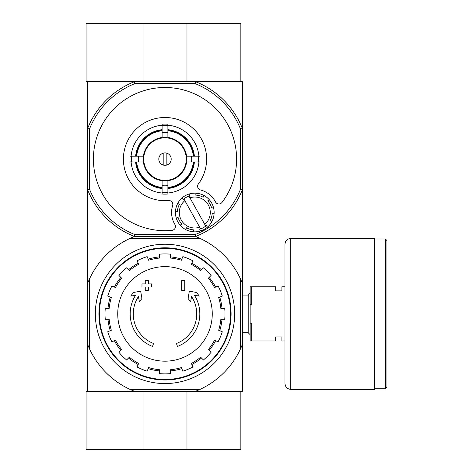 <?xml version="1.0" encoding="UTF-8"?>
<svg xmlns="http://www.w3.org/2000/svg" width="473" height="473" viewBox="0 0 473 473"><rect width="100%" height="100%" fill="white"/><g stroke="black" fill="none" stroke-linecap="round" stroke-linejoin="round"><path stroke-width="0.71" d="M200.044 389.368L195.538 391.301L86.056 391.301L86.056 449.35L240.852 449.35L240.852 391.301L195.538 391.301L242.401 391.301L242.401 344.433L240.467 348.944A83.207 83.207 0 0 1 200.044 389.368L129.957 389.368A83.207 83.207 0 0 1 89.539 348.944L87.6 344.433L87.6 391.301L134.468 391.301L129.957 389.368M143.023 391.301L143.023 449.35M186.977 391.301L186.977 449.35M240.467 128.934L242.401 128.567L242.401 189.632L240.467 189.265L240.467 128.934A81.267 81.267 0 0 0 195.166 83.632L195.538 81.699A83.207 83.207 0 0 1 242.401 128.567L242.401 81.699L195.538 81.699L240.852 81.699L240.852 23.65L86.056 23.65L86.056 81.699L134.468 81.699L87.6 81.699L87.6 344.433M186.977 81.699L186.977 23.65M143.023 81.699L143.023 23.65M152.543 346.425A34.831 34.831 0 0 1 135.591 295.241L130.755 296.092L133.321 292.497L140.658 291.202L141.935 298.416L139.411 301.951L138.453 296.512A31.732 31.732 0 0 0 153.548 343.493L152.543 346.425L153.548 343.493M177.464 346.425L176.453 343.493L177.464 346.425A34.831 34.831 0 0 0 194.409 295.241L199.251 296.092L196.685 292.497L189.342 291.202L188.071 298.416L190.589 301.951L191.547 296.512A31.732 31.732 0 0 1 176.453 343.493M184.736 290.292L181.644 290.292L181.644 280.619L184.736 280.619L184.736 290.292M148.362 290.292L145.264 290.292L145.264 287.005L141.977 287.005L141.977 283.906L145.264 283.906L145.264 280.619L148.362 280.619L148.362 283.906L151.65 283.906L151.65 287.005L148.362 287.005L148.362 290.292M240.467 348.944L240.467 278.857L242.401 283.368L242.401 189.632A83.207 83.207 0 0 1 195.538 236.5L134.468 236.5A83.207 83.207 0 0 1 87.6 189.632L89.539 189.265L89.539 128.934A81.267 81.267 0 0 1 134.84 83.632L195.166 83.632M242.401 283.368L242.401 344.433M240.467 278.857A83.207 83.207 0 0 0 200.044 238.433L129.957 238.433A83.207 83.207 0 0 0 89.539 278.857L89.539 348.944M129.957 238.433L134.468 236.5L195.538 236.5L200.044 238.433M87.6 283.368L89.539 278.857M95.339 313.901A69.661 69.661 0 0 1 199.831 253.575A69.661 69.661 0 0 1 199.831 374.226A69.661 69.661 0 0 1 95.339 313.901M99.407 313.901A65.599 65.599 0 0 1 197.803 257.093A65.599 65.599 0 0 1 197.803 370.708A65.599 65.599 0 0 1 99.407 313.901M98.904 313.901A66.102 66.102 0 0 1 198.051 256.656A66.102 66.102 0 0 1 198.051 371.145A66.102 66.102 0 0 1 98.904 313.901M165 266.636A47.265 47.265 0 0 1 212.265 313.901A47.265 47.265 0 0 1 165 361.165A47.265 47.265 0 0 1 117.736 313.901A47.265 47.265 0 0 1 165 266.636M170.422 373.64L170.422 369.75A56.116 56.116 0 0 0 181.372 367.574L182.856 371.163A59.982 59.982 0 0 0 192.872 367.018L191.382 363.43A56.116 56.116 0 0 0 200.664 357.227L203.414 359.971A59.982 59.982 0 0 0 211.076 352.314L208.327 349.565A56.116 56.116 0 0 0 214.529 340.282L218.118 341.766A59.982 59.982 0 0 0 222.269 331.756L218.674 330.266A56.116 56.116 0 0 0 220.856 319.316L224.74 319.316A59.982 59.982 0 0 0 224.74 308.485L220.856 308.485A56.116 56.116 0 0 0 218.674 297.529L222.269 296.045A59.982 59.982 0 0 0 218.118 286.035L214.529 287.519A56.116 56.116 0 0 0 208.327 278.236L211.076 275.487A59.982 59.982 0 0 0 203.414 267.824L200.664 270.574A56.116 56.116 0 0 0 191.382 264.372L192.872 260.783A59.982 59.982 0 0 0 182.856 256.632L181.372 260.227A56.116 56.116 0 0 0 170.422 258.045L170.422 254.161A59.982 59.982 0 0 0 159.584 254.161L159.584 258.045A56.116 56.116 0 0 0 148.634 260.227L147.144 256.632A59.982 59.982 0 0 0 137.135 260.783L138.624 264.372A56.116 56.116 0 0 0 129.342 270.574L126.593 267.824A59.982 59.982 0 0 0 118.93 275.487L121.679 278.236A56.116 56.116 0 0 0 115.471 287.519L111.882 286.035A59.982 59.982 0 0 0 107.738 296.045L111.326 297.529A56.116 56.116 0 0 0 109.151 308.485L105.26 308.485A59.982 59.982 0 0 0 105.26 319.316L109.151 319.316A56.116 56.116 0 0 0 111.326 330.266L107.738 331.756A59.982 59.982 0 0 0 111.882 341.766L115.471 340.282A56.116 56.116 0 0 0 121.679 349.565L118.93 352.314A59.982 59.982 0 0 0 126.593 359.971L129.342 357.227A56.116 56.116 0 0 0 138.624 363.43L137.135 367.018A59.982 59.982 0 0 0 147.144 371.163L148.634 367.574A56.116 56.116 0 0 0 159.584 369.75L159.584 373.64A59.982 59.982 0 0 0 170.422 373.64M107.98 308.485A57.274 57.274 0 0 1 110.25 297.085M114.395 287.076A57.274 57.274 0 0 1 120.852 277.415M128.514 269.752A57.274 57.274 0 0 1 138.175 263.295M148.185 259.145A57.274 57.274 0 0 1 159.584 256.88M170.422 256.88A57.274 57.274 0 0 1 181.815 259.145M191.825 263.295A57.274 57.274 0 0 1 201.492 269.752M209.149 277.415A57.274 57.274 0 0 1 215.605 287.076M219.756 297.085A57.274 57.274 0 0 1 222.02 308.485M222.02 319.316A57.274 57.274 0 0 1 219.756 330.716M215.605 340.726A57.274 57.274 0 0 1 209.149 350.387M201.492 358.049A57.274 57.274 0 0 1 191.825 364.506M181.815 368.65A57.274 57.274 0 0 1 170.422 370.921M159.584 370.921A57.274 57.274 0 0 1 148.185 368.65M138.175 364.506A57.274 57.274 0 0 1 128.514 358.049M120.852 350.387A57.274 57.274 0 0 1 114.395 340.726M110.25 330.716A57.274 57.274 0 0 1 107.98 319.316M284.971 340.992L281.878 340.992L281.878 336.924L275.682 336.924L275.682 340.992L251.689 340.992L251.689 323.189L250.14 323.189L250.14 340.992L251.689 340.992M284.971 286.809L281.878 286.809L281.878 290.871L275.682 290.871L275.682 286.809L251.689 286.809L251.689 304.612L250.14 304.612L250.14 323.189M250.14 304.612L250.14 286.809L251.689 286.809M242.401 295.075L248.207 295.075L248.207 332.726L250.14 334.659M250.14 293.142L248.207 295.075M386.944 240.562L386.944 387.239L385.4 388.782L385.4 239.013L386.944 240.562M374.563 239.013L385.4 239.013M374.563 238.433L374.563 389.368L290.777 389.368C287.253 389.019 285.314 387.085 284.971 383.562L284.971 244.239C285.314 240.716 287.253 238.776 290.777 238.433L374.563 238.433M166.165 165.183L166.165 153.016M158.81 159.099A6.19 6.19 0 0 1 168.098 153.737A6.19 6.19 0 0 1 168.098 164.462A6.19 6.19 0 0 1 158.81 159.099M193.362 156.196L186.09 156.196A21.285 21.285 0 0 0 167.903 138.015L167.903 130.743A28.504 28.504 0 0 1 193.362 156.196L194.403 156.196A29.545 29.545 0 0 0 167.903 129.697L167.903 130.743M143.916 156.196L136.644 156.196A28.504 28.504 0 0 1 162.097 130.743L162.097 138.015A21.285 21.285 0 0 0 143.916 156.196L130.099 156.196A35.026 35.026 0 0 0 130.099 162.003L131.997 162.003A33.134 33.134 0 0 1 131.997 156.196M136.644 162.003L143.916 162.003A21.285 21.285 0 0 0 162.097 180.183L162.097 187.456A28.504 28.504 0 0 1 136.644 162.003L135.603 162.003A29.545 29.545 0 0 0 162.097 188.502L162.097 187.456M167.903 187.456L167.903 180.183A21.285 21.285 0 0 0 186.09 162.003L193.362 162.003A28.504 28.504 0 0 1 167.903 187.456L167.903 188.502A29.545 29.545 0 0 0 194.403 162.003L193.362 162.003M138.441 156.196A26.719 26.719 0 0 0 138.441 162.003L131.997 162.003M162.097 125.203A34.021 34.021 0 0 0 131.104 156.196L136.644 156.196M167.903 126.096L167.903 132.541A26.719 26.719 0 0 0 162.097 132.541L162.097 126.096A33.134 33.134 0 0 1 167.903 126.096L167.903 124.198A35.026 35.026 0 0 0 162.097 124.198L162.097 126.096M135.603 156.196A29.545 29.545 0 0 1 162.097 129.697L162.097 130.743M198.004 162.003L191.559 162.003A26.719 26.719 0 0 0 191.559 156.196L198.004 156.196A33.134 33.134 0 0 1 198.004 162.003L199.908 162.003A35.026 35.026 0 0 0 199.908 156.196L198.004 156.196M167.903 192.103L167.903 194.001A35.026 35.026 0 0 1 162.097 194.001L162.097 185.658A26.719 26.719 0 0 0 167.903 185.658L167.903 192.103A33.134 33.134 0 0 1 162.097 192.103M198.902 156.196A34.021 34.021 0 0 0 167.903 125.203M167.903 192.996A34.021 34.021 0 0 0 198.902 162.003M131.104 162.003A34.021 34.021 0 0 0 162.097 192.996M221.973 202.462A71.594 71.594 0 0 0 192.96 93.187A71.594 71.594 0 0 0 94.228 148.28A71.594 71.594 0 0 0 171.983 230.351A3.873 3.873 0 0 0 174.921 224.504A23.218 23.218 0 0 1 172.645 205.56A3.873 3.873 0 0 0 168.613 200.546A41.6 41.6 0 0 1 123.902 152.667A41.6 41.6 0 0 1 181.112 120.745A41.6 41.6 0 0 1 198.376 183.944A3.873 3.873 0 0 0 200.522 190.004A23.218 23.218 0 0 1 215.452 201.888A3.873 3.873 0 0 0 221.973 202.462M240.467 189.265A81.267 81.267 0 0 1 195.166 234.567L134.84 234.567A81.267 81.267 0 0 1 89.539 189.265M162.097 187.982A29.024 29.024 0 0 1 136.123 162.003M193.883 162.003A29.024 29.024 0 0 1 167.903 187.982M167.903 130.223A29.024 29.024 0 0 1 193.883 156.196M136.123 156.196A29.024 29.024 0 0 1 162.097 130.223M189.91 195.792L188.94 194.066L189.91 195.792A17.412 17.412 0 0 0 188.969 196.094L189.927 197.815L188.969 196.094A17.412 17.412 0 0 0 183.896 198.926L184.854 200.641L183.896 198.926A17.412 17.412 0 0 0 183.146 199.565L182.182 197.838A19.352 19.352 0 0 0 177.617 203.609L179.521 204.147A17.412 17.412 0 0 0 177.41 211.597L175.507 211.053A19.352 19.352 0 0 0 176.358 218.366L178.09 217.403A17.412 17.412 0 0 0 181.857 224.161L180.13 225.124A19.352 19.352 0 0 0 185.901 229.689L186.445 227.785A17.412 17.412 0 0 0 193.889 229.896L193.351 231.8A19.352 19.352 0 0 0 200.658 230.948L199.695 229.222A17.412 17.412 0 0 0 200.635 228.914L199.677 227.2A15.479 15.479 0 0 1 184.854 200.641L200.635 228.914A17.412 17.412 0 0 0 205.702 226.088L204.744 224.368L205.702 226.088A17.412 17.412 0 0 0 206.453 225.45L207.416 227.176A19.352 19.352 0 0 0 188.94 194.066A19.352 19.352 0 0 0 182.182 197.838L183.146 199.565M179.521 204.147L177.617 203.609A19.352 19.352 0 0 0 175.507 211.053L177.41 211.597M199.695 229.222L200.658 230.948A19.352 19.352 0 0 0 207.416 227.176L206.453 225.45M186.445 227.785L185.901 229.689A19.352 19.352 0 0 0 193.351 231.8L193.889 229.896M178.09 217.403L176.358 218.366A19.352 19.352 0 0 0 180.13 225.124L181.857 224.161M195.538 81.699L134.468 81.699L134.84 83.632M89.539 128.934L87.6 128.567A83.207 83.207 0 0 1 134.468 81.699M134.84 234.567L134.468 236.5M195.538 236.5L195.166 234.567M189.927 197.815A15.479 15.479 0 0 1 204.744 224.368L189.927 197.815M210.077 220.861L211.981 221.405L210.077 220.861A17.412 17.412 0 0 0 212.194 213.418L214.098 213.956L212.194 213.418M211.514 207.612L213.24 206.648L211.514 207.612A17.412 17.412 0 0 0 207.742 200.854L209.474 199.89L207.742 200.854M203.159 197.229L203.697 195.325L203.159 197.229A17.412 17.412 0 0 0 195.71 195.113L196.254 193.209L195.71 195.113M163.841 153.016L163.841 165.183M290.777 238.433L290.777 389.368M162.097 137.838A21.456 21.456 0 0 1 167.903 137.838M143.745 162.003A21.456 21.456 0 0 1 143.745 156.196M167.903 180.361A21.456 21.456 0 0 1 162.097 180.361M186.261 156.196A21.456 21.456 0 0 1 186.261 162.003M162.097 180.71A21.805 21.805 0 0 1 143.39 162.003M186.61 162.003A21.805 21.805 0 0 1 167.903 180.71M167.903 137.489A21.805 21.805 0 0 1 186.61 156.196M143.39 156.196A21.805 21.805 0 0 1 162.097 137.489M167.903 192.647A33.672 33.672 0 0 1 162.097 192.647M198.554 156.196A33.672 33.672 0 0 1 198.554 162.003M162.097 125.552A33.672 33.672 0 0 1 167.903 125.552M131.453 162.003A33.672 33.672 0 0 1 131.453 156.196M242.401 332.726L248.207 332.726M374.563 388.782L385.4 388.782"/></g></svg>
